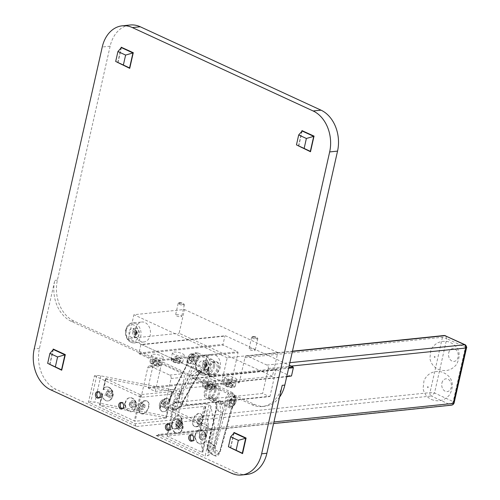 <?xml version="1.0" encoding="UTF-8"?>
<svg xmlns="http://www.w3.org/2000/svg" width="500" height="500" viewBox="0 0 500 500"><rect width="100%" height="100%" fill="white"/><g stroke="black" fill="none" stroke-linecap="round" stroke-linejoin="round"><path stroke-width="0.38" stroke-dasharray="2.5 1.88" d="M53.338 349.494L49.962 364.475M61.806 370.206L49.769 364.656L53.281 349.081M49.731 364.363L53 349.881M208.519 369.819A8.031 4.819 -65.2 0 1 217.131 361.987A8.031 4.819 -65.2 0 1 218.15 371.3A8.031 4.819 -65.2 0 1 210.406 376.569A8.031 4.819 -65.2 0 1 208.519 369.819M207.581 369.387A8.031 4.819 -65.2 0 1 216.2 361.556A8.031 4.819 -65.2 0 1 217.213 370.869A8.031 4.819 -65.2 0 1 209.475 376.138A8.031 4.819 -65.2 0 1 207.581 369.387M174.244 401.506L175.906 402.163L194.7 364.575L193.038 363.919L174.244 401.506C169.619 406.85 167.544 407.081 168.031 402.2L186.825 364.613L186.8 365.462L187.162 364.719C186.844 364.4 187.113 362.975 187.969 360.45C190.269 356.106 193.113 353.562 196.506 352.831L198.144 353.056L198.7 359.244L194.7 364.575L205.037 369.344L209.481 370.219L204.681 370.55L202.05 371.4L198.412 374.787L195.019 375.669L192.206 375.481L190.588 374.769L174.613 402.831A6.744 5.069 83.6 0 1 173.806 405.725L175.463 406.4A8.031 6.037 -96.4 0 0 176.419 402.956A0.481 0.362 83.6 0 1 176.488 402.731A1.288 0.594 -150 0 1 174.862 402.006M204.681 370.55L205.037 369.344C202.325 369.663 200.138 371.175 198.481 373.881L198.412 374.787L182.7 402.031L176.488 402.731L192.206 375.481L197.75 371.331L201.119 371.156L201.456 372.619L202.906 372.744L209.481 370.219L195.525 363.781L194.219 362.344L193.038 363.919M167.7 402.381C166.537 404.95 166.8 406.7 168.481 407.625L168.031 402.2L167.706 402.381L186.825 364.613L187.169 363.137L186.706 363.95L187.162 364.719L201.119 371.156L197.144 370.231C194.431 370.531 192.244 372.044 190.588 374.769M195.019 375.669L199.775 372.225L202.906 372.744M198.481 373.881L182.756 401.119A1.288 0.594 -150 0 1 183.025 401.856A1.288 0.594 -150 0 1 182.7 402.031A0.481 0.362 -96.4 0 0 182.631 402.256A8.031 6.037 83.6 0 1 181.675 405.7L175.938 409.044L171.831 408.781L172.875 409.387L175.463 406.4M171.962 409.244L168.487 407.638L175.906 402.163L181.706 404.837C179.525 408.175 176.231 409.487 171.831 408.781L171.962 409.244L172.875 409.387L175.912 409.044M171.831 408.781C171.812 409.981 172.469 408.963 173.806 405.725L168.012 403.05L186.8 365.462L197.144 370.231L197.75 371.331M187.169 363.137C187.738 358.4 190.487 355.119 195.419 353.288A1.288 0.969 83.6 0 1 196.094 352.762C194.131 352.681 191.706 354.387 188.812 357.894C187.188 360.156 186.488 362.212 186.713 364.062L186.494 364.794M195.419 353.288C199 354.162 198.6 357.181 194.219 362.344M214.475 366.525A8.194 4.919 -65.2 0 1 205.675 374.562A8.194 4.919 -65.2 0 1 204.638 365.062A8.194 4.919 -65.2 0 1 212.537 359.688A8.194 4.919 -65.2 0 1 214.475 366.525M213.212 366.662A6.262 3.762 114.8 0 0 211.731 361.438A6.262 3.762 114.8 0 0 205.688 365.55A6.262 3.762 114.8 0 0 206.481 372.812A6.262 3.762 114.8 0 0 213.212 366.662M208.738 369.269A6.262 3.762 114.8 0 0 210.212 374.538A6.262 3.762 114.8 0 0 216.944 368.387A6.262 3.762 114.8 0 0 215.463 363.162A6.262 3.762 114.8 0 0 208.738 369.269M190.238 363.656C191.681 363.719 193.5 362.181 195.681 359.031C196.537 356.863 196.475 355.613 195.494 355.275C194.719 352.444 185.606 361.869 189.231 363.525L190.238 363.656M191.506 354.056L191.431 354.062C187.531 354.231 185.394 363.556 189.387 362.975L189.462 362.969A4.737 2.844 114.8 0 0 193.55 358.169A4.737 2.844 114.8 0 0 191.506 354.056M188.95 359.7L189.981 360.606L191.475 359.419L191.938 357.331L190.906 356.425L189.412 357.612L188.95 359.7L191.281 360.781L191.744 358.688L189.412 357.612M191.475 359.419L193.812 360.494L192.312 361.681L189.981 360.606M192.312 361.681L191.281 360.781M191.744 358.688L193.238 357.5L194.269 358.406L191.938 357.331M194.269 358.406L193.812 360.494M193.238 357.5L190.906 356.425M182.756 401.119L182.506 401.944L182.95 402.144L198.412 374.787M215.812 390.988A8.031 4.819 114.8 0 0 213.919 384.237A8.031 4.819 114.8 0 0 206.181 389.513A8.031 4.819 114.8 0 0 207.194 398.819A8.031 4.819 114.8 0 0 215.812 390.988M214.656 391.106A6.262 3.762 114.8 0 0 213.181 385.844A6.262 3.762 114.8 0 0 207.463 389.312A6.262 3.762 114.8 0 0 207.931 397.219A6.262 3.762 114.8 0 0 214.656 391.106M185.381 405.312L269.431 396.625L262.619 393.481L178.575 402.169L185.381 405.312L185.987 404.925L191.875 378.781L192.481 378.394L206.85 385.025L207.45 384.631L209.3 376.425L208.969 375.606L141.425 344.438L140.819 344.825L224.869 336.138L225.469 335.75L289.3 365.2M221.844 381.544L272.425 376.312L277.781 352.544L227.2 357.775L221.844 381.544L141.425 344.438L225.469 335.75M208.969 375.606L259.55 370.375L179.125 333.269L184.481 309.5L133.906 314.725L128.55 338.494L179.125 333.269M272.425 376.312L259.55 370.375L288.812 367.35M140.819 344.825L138.969 353.038L139.3 353.856L153.669 360.487L154 361.306L148.106 387.444L148.438 388.269L155.25 391.406L239.3 382.719L232.488 379.575L232.156 378.756L238.05 352.612L237.719 351.794L223.35 345.169L223.019 344.35L224.869 336.138M148.438 388.269L232.488 379.575M207.45 384.631L286.769 376.431M209.3 376.425L288.619 368.225M138.969 353.038L223.019 344.35M139.3 353.856L223.35 345.169M153.4 356.65A6.025 1.619 -167.3 0 1 151.463 354.919A6.025 1.619 -167.3 0 1 155.812 354.331A6.025 1.619 -167.3 0 1 163.212 357.569A6.025 1.619 -167.3 0 1 159.569 358.237A6.025 1.619 -167.3 0 1 153.4 356.65M174.412 354.481A6.025 1.619 -167.3 0 1 172.475 352.75A6.025 1.619 -167.3 0 1 177.675 352.287A6.025 1.619 -167.3 0 1 183.988 354.775A6.025 1.619 -167.3 0 1 184.225 355.4A6.025 1.619 -167.3 0 1 180.581 356.069A6.025 1.619 -167.3 0 1 174.412 354.481M153.669 360.487L237.719 351.794M154 361.306L238.05 352.612M148.106 387.444L232.156 378.756M185.987 404.925L270.038 396.238L269.431 396.625M207.925 398.644A8.031 4.819 114.8 0 0 214.875 390.556A8.031 4.819 114.8 0 0 212.987 383.806A8.031 4.819 114.8 0 0 205.244 389.081A8.031 4.819 114.8 0 0 206.262 398.394A8.031 4.819 114.8 0 0 207.925 398.644M191.875 378.781L275.925 370.094L270.038 396.238M192.481 378.394L276.531 369.706L275.925 370.094M205.45 378.444A6.025 1.619 -167.3 0 1 211.112 379.113A6.025 1.619 -167.3 0 1 215.456 381.163A6.025 1.619 -167.3 0 1 215.694 381.781A6.025 1.619 -167.3 0 1 209.462 382.038A6.025 1.619 -167.3 0 1 203.944 379.137A6.025 1.619 -167.3 0 1 205.45 378.444M226.456 376.269A6.025 1.619 -167.3 0 1 232.125 376.944A6.025 1.619 -167.3 0 1 236.469 378.988A6.025 1.619 -167.3 0 1 236.706 379.613A6.025 1.619 -167.3 0 1 230.475 379.862A6.025 1.619 -167.3 0 1 224.956 376.962A6.025 1.619 -167.3 0 1 226.456 376.269M290.9 376.331L276.531 369.706M206.85 385.025L286.694 376.769M239.3 382.719L244.938 357.694A2.669 2.006 84.1 0 1 246.6 355.938A2.669 2.006 84.1 0 1 247.438 356.081L266.887 365.056A2.669 2.006 84.1 0 1 268.263 368.456L262.619 393.481M155.25 391.406L160.888 366.381A2.669 2.006 84.1 0 1 162.55 364.625A2.669 2.006 84.1 0 1 163.388 364.769L182.844 373.744A2.669 2.006 84.1 0 1 184.213 377.144L178.575 402.169M175.406 424.219L176.744 425.412L178.694 423.881L179.306 421.156L177.969 419.963L176.025 421.494L175.406 424.219L178.787 426.356L180.731 424.825L181.35 422.1L180.012 420.906L178.062 422.438L177.45 425.163M175.8 426.3L176.681 423.725L178.863 423.581L180.156 426.012L179.275 428.581L177.094 428.725L175.8 426.3L177.638 426.106L178.519 423.537L180.7 423.394L181.994 425.819L181.112 428.394L178.931 428.537L177.638 426.106M129.15 404.775L130.031 402.2L132.213 402.056L133.506 404.487L132.625 407.062L130.444 407.206L129.15 404.775L130.988 404.588L131.869 402.013L134.05 401.869L135.344 404.3L134.462 406.869L132.281 407.013L130.988 404.588M141.644 406.169L143.5 404.281L145.062 405.044L144.775 407.7L142.925 409.588L141.356 408.819L141.644 406.169L139.606 405.225L141.456 403.338L143.019 404.106L142.731 406.756L140.881 408.644L139.319 407.881L139.606 405.225M178.694 423.881L180.731 424.825M176.744 425.412L178.787 426.356M179.306 421.156L181.35 422.1M177.969 419.963L180.012 420.906M176.025 421.494L178.062 422.438M178.863 423.581L180.7 423.394M176.681 423.725L178.519 423.537M180.156 426.012L181.994 425.819M179.275 428.581L181.112 428.394M177.094 428.725L178.931 428.537M132.213 402.056L134.05 401.869M130.031 402.2L131.869 402.013M133.506 404.487L135.344 404.3M132.625 407.062L134.462 406.869M130.444 407.206L132.281 407.013M145.062 405.044L143.019 404.106M143.5 404.281L141.456 403.338M144.775 407.7L142.731 406.756M142.925 409.588L140.881 408.644M141.356 408.819L139.319 407.881M192.331 440.887A3.088 2.325 -95.9 0 0 193.869 440.419A3.088 2.325 -95.9 0 0 194.55 436.55A3.088 2.325 -95.9 0 0 191.706 434.869M169.006 430.125A3.088 2.325 -95.9 0 0 170.544 429.656A3.088 2.325 -95.9 0 0 171.225 425.788A3.088 2.325 -95.9 0 0 168.388 424.106M122.356 408.6A3.088 2.325 -95.9 0 0 123.894 408.131A3.088 2.325 -95.9 0 0 124.581 404.269A3.088 2.325 -95.9 0 0 121.737 402.581M99.031 397.837A3.088 2.325 -95.9 0 0 100.569 397.369A3.088 2.325 -95.9 0 0 101.256 393.506A3.088 2.325 -95.9 0 0 98.413 391.819M121.369 47.613L117.994 62.6M302.137 131.019L298.756 146M180.25 419.856A4.013 2.413 -65.2 0 1 181.25 425.281A4.013 2.413 -65.2 0 1 176.7 425.75A4.013 2.413 -65.2 0 1 180.25 419.856M181.612 429.331A4.013 3.025 -95.9 0 0 181.044 422.4A4.013 3.025 -95.9 0 0 176.794 426.163A4.013 3.025 -95.9 0 0 181.612 429.331M199.125 437.062L200.006 434.487L202.188 434.344L203.481 436.775L202.594 439.344L200.419 439.487L199.125 437.062L200.963 436.869L201.844 434.3L204.025 434.156L205.319 436.581L204.438 439.156L202.256 439.3L200.963 436.869M196.419 422.05L197.756 423.237L199.706 421.706L200.319 418.988L198.981 417.794L197.037 419.325L196.419 422.05L199.8 424.181L201.744 422.65L202.356 419.925L201.025 418.738L199.075 420.269L198.463 422.987M134.963 407.806A4.013 3.025 -95.9 0 0 134.394 400.875A4.013 3.025 -95.9 0 0 130.15 404.637A4.013 3.025 -95.9 0 0 134.963 407.806M140.769 409.669A4.013 2.413 114.8 0 0 143.737 403.375A4.013 2.413 114.8 0 0 139 404.931A4.013 2.413 114.8 0 0 140.769 409.669M105.825 394.012L106.706 391.444L108.888 391.3L110.181 393.725L109.3 396.3L107.119 396.444L105.825 394.012L107.662 393.825L108.55 391.25L110.725 391.106L112.019 393.537L111.137 396.106L108.956 396.25L107.662 393.825M162.706 403.9L164.581 402.088L166.1 402.944L165.738 405.619L163.863 407.438L162.344 406.575L162.706 403.9L160.662 402.962L162.544 401.144L164.056 402.006L163.7 404.681L161.819 406.494L160.306 405.631L160.662 402.962M190.756 435.625A3.231 2.431 -95.9 0 0 190.3 436.731A3.231 2.431 -95.9 0 0 191.244 440.337M192.225 440.944A3.231 2.431 -95.9 0 0 192.981 441.025A3.231 2.431 -95.9 0 0 195.062 437.562A3.231 2.431 -95.9 0 0 192.312 434.6A3.231 2.431 -95.9 0 0 191.594 434.831M167.431 424.862A3.231 2.431 -95.9 0 0 166.975 425.969A3.231 2.431 -95.9 0 0 167.919 429.575M168.9 430.188A3.231 2.431 -95.9 0 0 169.656 430.262A3.231 2.431 -95.9 0 0 171.744 426.8A3.231 2.431 -95.9 0 0 168.988 423.837A3.231 2.431 -95.9 0 0 168.269 424.069M120.781 403.344A3.231 2.431 -95.9 0 0 120.331 404.444A3.231 2.431 -95.9 0 0 121.269 408.05M122.25 408.663A3.231 2.431 -95.9 0 0 123.006 408.738A3.231 2.431 -95.9 0 0 125.094 405.275A3.231 2.431 -95.9 0 0 122.338 402.312A3.231 2.431 -95.9 0 0 121.619 402.544M97.463 392.581A3.231 2.431 -95.9 0 0 97.006 393.681A3.231 2.431 -95.9 0 0 97.944 397.287M98.925 397.9A3.231 2.431 -95.9 0 0 99.681 397.975A3.231 2.431 -95.9 0 0 101.769 394.513A3.231 2.431 -95.9 0 0 99.019 391.556A3.231 2.431 -95.9 0 0 98.294 391.781M117.762 62.488L121.031 48M298.531 145.894L301.794 131.406M253.463 336.544A2.544 0.681 -167.3 0 1 257.275 337.762A2.544 0.681 -167.3 0 1 254.7 338.075A2.544 0.681 -167.3 0 1 252.512 336.688A2.544 0.681 -167.3 0 1 253.463 336.544M179.537 302.663A2.544 0.681 -167.3 0 1 182.013 302.975A2.544 0.681 -167.3 0 1 183.806 303.869A2.544 0.681 -167.3 0 1 181.238 304.181A2.544 0.681 -167.3 0 1 179.044 302.794A2.544 0.681 -167.3 0 1 179.537 302.663M178.194 415.794A7.019 4.213 -65.2 0 1 179.644 416.012A7.019 4.213 -65.2 0 1 180.594 416.763A7.019 4.213 -65.2 0 1 180.531 424.15A7.019 4.213 -65.2 0 1 174.95 429A7.019 4.213 -65.2 0 1 173.762 428.762A7.019 4.213 -65.2 0 1 172.431 421.731A7.019 4.213 -65.2 0 1 178.194 415.794M180.525 432.1A7.019 5.288 -95.9 0 0 182.625 425.475A7.019 5.288 -95.9 0 0 178.975 419.669A7.019 5.288 -95.9 0 0 176.669 419.231A7.019 5.288 -95.9 0 0 172.131 426.763A7.019 5.288 -95.9 0 0 178.113 433.2A7.019 5.288 -95.9 0 0 180.287 432.3A7.019 5.288 -95.9 0 0 180.525 432.1M202.188 434.344L204.025 434.156M200.006 434.487L201.844 434.3M203.481 436.775L205.319 436.581M202.594 439.344L204.438 439.156M200.419 439.487L202.256 439.3M199.706 421.706L201.744 422.65M197.756 423.237L199.8 424.181M200.319 418.988L202.356 419.925M198.981 417.794L201.025 418.738M197.037 419.325L199.075 420.269M133.875 410.575A7.019 5.288 -95.9 0 0 135.975 403.956A7.019 5.288 -95.9 0 0 132.325 398.144A7.019 5.288 -95.9 0 0 130.019 397.713A7.019 5.288 -95.9 0 0 125.481 405.238A7.019 5.288 -95.9 0 0 131.463 411.675A7.019 5.288 -95.9 0 0 133.637 410.775A7.019 5.288 -95.9 0 0 133.875 410.575M143.169 413.656A7.019 4.213 114.8 0 0 148.306 407.337A7.019 4.213 114.8 0 0 146.806 400.863A7.019 4.213 114.8 0 0 145.619 400.625A7.019 4.213 114.8 0 0 140.037 405.469A7.019 4.213 114.8 0 0 139.969 412.863A7.019 4.213 114.8 0 0 140.925 413.606A7.019 4.213 114.8 0 0 143.169 413.656M108.888 391.3L110.725 391.106M106.706 391.444L108.55 391.25M110.181 393.725L112.019 393.537M109.3 396.3L111.137 396.106M107.119 396.444L108.956 396.25M166.1 402.944L164.056 402.006M164.581 402.088L162.544 401.144M165.738 405.619L163.7 404.681M163.863 407.438L161.819 406.494M162.344 406.575L160.306 405.631M117.694 62.787L121.312 47.2M129.838 68.331L117.8 62.781M298.463 146.194L302.075 130.606M310.6 151.738L298.569 146.181M252.994 336.912A3.162 0.85 -167.3 0 1 257.731 338.431A3.162 0.85 -167.3 0 1 257.8 338.688A3.162 0.85 -167.3 0 1 255.531 339A3.162 0.85 -167.3 0 1 252.156 337.944A3.162 0.85 -167.3 0 1 251.631 337.3A3.162 0.85 -167.3 0 1 251.806 337.094A3.162 0.85 -167.3 0 1 252.994 336.912M178.956 303.038A3.162 0.85 -167.3 0 1 182.037 303.425A3.162 0.85 -167.3 0 1 184.269 304.538A3.162 0.85 -167.3 0 1 184.338 304.794A3.162 0.85 -167.3 0 1 182.425 305.144A3.162 0.85 -167.3 0 1 179.188 304.312A3.162 0.85 -167.3 0 1 178.169 303.406A3.162 0.85 -167.3 0 1 178.344 303.2A3.162 0.85 -167.3 0 1 178.956 303.038M204.225 406.425L205.319 406.763L208.744 425.913L207.694 425.812L172.987 409.712L204.225 406.425L202.025 416.2L202.787 417.994A3.125 0.338 101 0 1 203.119 417.663A3.125 0.338 101 0 1 203.056 419.087L202.087 423.381A4.013 2.413 -65.2 0 1 198.031 424.462A4.013 2.413 -65.2 0 1 199.306 418.812A4.013 2.413 -65.2 0 1 203.056 419.087M202.025 416.2A7.019 4.213 114.8 0 0 200.275 413.663A7.019 4.213 114.8 0 0 193.506 418.275A7.019 4.213 114.8 0 0 194.394 426.413A7.019 4.213 114.8 0 0 200.475 423.069L198.275 432.837L199.369 433.175L202.787 452.325L201.744 452.225L167.037 436.125L198.275 432.837M202.087 423.381A3.125 0.338 101 0 1 201.962 423.625A3.125 0.338 101 0 1 201.9 421.944L200.475 423.069M201.562 421.944A7.019 4.213 -65.2 0 1 195.963 426.825A7.019 4.213 -65.2 0 1 194.775 426.587A7.019 4.213 -65.2 0 1 193.888 418.45A7.019 4.213 -65.2 0 1 200.656 413.844A7.019 4.213 -65.2 0 1 201.612 414.588A7.019 4.213 -65.2 0 1 202.544 417.587M177.806 415.613A7.019 4.213 114.8 0 0 172.05 421.556A7.019 4.213 114.8 0 0 173.381 428.581A7.019 4.213 114.8 0 0 174.831 428.806A7.019 4.213 114.8 0 0 180.594 422.863A7.019 4.213 114.8 0 0 179.262 415.838A7.019 4.213 114.8 0 0 177.806 415.613M180.181 432.137A7.019 5.288 -95.9 0 0 181.962 424.012A7.019 5.288 -95.9 0 0 176.319 419.269A7.019 5.288 -95.9 0 0 171.781 426.794A7.019 5.288 -95.9 0 0 177.763 433.231A7.019 5.288 -95.9 0 0 180.181 432.137M206.025 435.688A3.125 0.338 101 0 1 206.306 435.475A3.125 0.338 101 0 1 206.213 437.125L205.494 435.588A7.019 5.288 -95.9 0 0 199.644 430.031A7.019 5.288 -95.9 0 0 195.106 437.556A7.019 5.288 -95.9 0 0 201.088 443.994A7.019 5.288 -95.9 0 0 203.944 442.456L205.319 441.075A3.125 0.338 101 0 1 205.15 441.438A3.125 0.338 101 0 1 205.056 439.981L206.025 435.688A4.013 3.025 -95.9 0 0 201.844 433.013A4.013 3.025 -95.9 0 0 200.569 438.656A4.013 3.025 -95.9 0 0 205.056 439.981M206.194 437.206L208.744 425.913L206.012 437.019A7.019 5.288 -95.9 0 0 202.3 430.431A7.019 5.288 -95.9 0 0 199.994 429.994A7.019 5.288 -95.9 0 0 195.456 437.519A7.019 5.288 -95.9 0 0 201.438 443.956A7.019 5.288 -95.9 0 0 203.606 443.062A7.019 5.288 -95.9 0 0 205.031 441.375L202.787 452.306L205.331 441.031M106.962 394.719A3.125 2.994 -10.1 0 1 102.656 393.706L102.112 393.888L101.944 395.394A7.019 5.288 -95.9 0 0 107.788 400.95A7.019 5.288 -95.9 0 0 112.325 393.425A7.019 5.288 -95.9 0 0 106.344 386.987A7.019 5.288 -95.9 0 0 103.494 388.525L103.094 389.531L103.55 389.756A3.125 2.994 -10.1 0 1 107.925 390.425L106.962 394.719A4.013 3.025 -95.9 0 0 111.137 397.394A4.013 3.025 -95.9 0 0 112.413 391.75A4.013 3.025 -95.9 0 0 107.925 390.425M105.487 378.569L172.319 391.556L140.194 394.669L105.487 378.569L103.094 389.531A7.019 5.288 -95.9 0 1 106.694 386.95L106.344 386.987M110.306 400.012A7.488 7.488 0 0 0 109.006 387.381A7.019 5.288 -95.9 0 1 112.675 393.387A7.019 5.288 -95.9 0 1 110.306 400.012A7.019 5.288 -95.9 0 1 108.138 400.913A7.019 5.288 -95.9 0 1 102.112 393.888L99.531 404.981L166.363 417.969L135.125 421.256L99.531 404.981M109.006 387.381A7.019 5.288 -95.9 0 0 106.694 386.95M133.531 410.613A7.019 5.288 -95.9 0 0 135.312 402.488A7.019 5.288 -95.9 0 0 129.669 397.744A7.019 5.288 -95.9 0 0 125.131 405.269A7.019 5.288 -95.9 0 0 131.113 411.712A7.019 5.288 -95.9 0 0 133.531 410.613M143.55 413.837A7.019 4.213 -65.2 0 1 141.306 413.787A7.019 4.213 -65.2 0 1 139.656 407.887A7.019 4.213 -65.2 0 1 147.188 401.037A7.019 4.213 -65.2 0 1 148.694 407.512A7.019 4.213 -65.2 0 1 143.55 413.837M164.825 401.45A3.125 2.994 -10.1 0 1 169.125 402.463L169.7 402.438A7.019 4.213 114.8 0 0 167.819 398.688A7.019 4.213 114.8 0 0 166.631 398.45A7.019 4.213 114.8 0 0 161.05 403.3A7.019 4.213 114.8 0 0 160.981 410.688A7.019 4.213 114.8 0 0 161.938 411.438L162.319 411.613A7.019 4.213 -65.2 0 0 168.406 408.269L168.719 406.794L168.238 406.413A3.125 2.994 -10.1 0 1 163.856 405.744L164.825 401.45A4.013 2.413 114.8 0 0 161.075 401.175A4.013 2.413 114.8 0 0 159.8 406.825A4.013 2.413 114.8 0 0 163.856 405.744M162.319 411.613A7.019 4.213 -65.2 0 1 161.431 403.475A7.019 4.213 -65.2 0 1 168.2 398.869A7.019 4.213 -65.2 0 1 169.956 401.4L172.319 391.556M161.938 411.438A7.019 4.213 114.8 0 0 168.719 406.794M279.538 397.137A32.125 24.2 84.1 0 1 264.8 406.262A32.125 24.2 84.1 0 1 254.694 404.5L73.925 321.094A32.125 24.2 84.1 0 1 57.406 280.144L110.131 46.188A32.125 24.2 84.1 0 1 130.15 25M242.569 453.612L230.538 448.062L234.044 432.481M126.263 330.256A8.431 6.35 84.1 0 1 134.169 325.156A8.431 6.35 84.1 0 1 138.506 335.906A8.431 6.35 84.1 0 1 130.594 341A8.431 6.35 84.1 0 1 126.263 330.256M196.231 362.537A8.431 6.35 84.1 0 1 204.144 357.438A8.431 6.35 84.1 0 1 208.481 368.188A8.431 6.35 84.1 0 1 200.569 373.288A8.431 6.35 84.1 0 1 196.231 362.537M249.806 348.537A3.162 0.85 -167.3 0 1 253.3 349.05A3.162 0.85 -167.3 0 1 255.188 350.294A3.162 0.85 -167.3 0 1 252.913 350.606A3.162 0.85 -167.3 0 1 249.537 349.55A3.162 0.85 -167.3 0 1 249.019 348.906A3.162 0.85 -167.3 0 1 249.806 348.537M176.344 314.644A3.162 0.85 -167.3 0 1 179.831 315.15A3.162 0.85 -167.3 0 1 181.725 316.4A3.162 0.85 -167.3 0 1 178.45 316.531A3.162 0.85 -167.3 0 1 175.556 315.006A3.162 0.85 -167.3 0 1 176.344 314.644M135.6 328.631A10.037 7.562 -95.9 0 0 143.919 341.975A10.037 7.562 -95.9 0 0 150.412 331.213A10.037 7.562 -95.9 0 0 141.856 322.006A10.037 7.562 -95.9 0 0 135.6 328.631M205.575 360.913A10.037 7.562 -95.9 0 0 213.894 374.263A10.037 7.562 -95.9 0 0 220.387 363.5A10.037 7.562 -95.9 0 0 211.831 354.294A10.037 7.562 -95.9 0 0 205.575 360.913M227.2 357.775L133.906 314.725M277.781 352.544L184.481 309.5M141.425 344.438L128.55 338.494M200.431 430.112A2.669 2.006 84.1 0 0 200.625 429.519L206.444 403.725L209 404.906A6.025 1.619 -167.3 0 1 210.944 406.456L214.881 428.475A6.025 1.619 -167.3 0 1 214.875 428.663A6.025 1.619 -167.3 0 1 213.375 429.356L211.069 429.594L205.113 456.006L158.406 434.456L200.431 430.112L203.05 431.325A6.025 1.619 -167.3 0 1 204.988 432.869L207.644 447.719L208.863 442.075L207.775 448.45L208.925 454.894A6.025 1.619 -167.3 0 1 208.925 455.075A6.025 1.619 -167.3 0 1 207.419 455.769L205.113 456.006M208.6 442.663A8.031 6.381 -54.4 0 1 208.969 442.125L213.644 445.481A0.481 0.381 -54.4 0 0 213.75 445.256L209.069 441.906A0.481 0.381 125.6 0 1 208.969 442.125L209.15 442.287A6.744 5.356 -54.4 0 0 208.756 442.863M88.488 402.2L90.8 401.962A6.025 1.619 -167.3 0 1 94.862 402.262L170.356 416.887A6.025 1.619 -167.3 0 1 174.6 418.194L177.225 419.406L135.2 423.75L88.488 402.2L94.444 375.788L96.75 375.55A6.025 1.619 -167.3 0 1 100.819 375.85L176.306 390.475A6.025 1.619 -167.3 0 1 180.556 391.781L183.119 392.962L177.3 418.762L429.975 392.638L434.525 392.987L431.344 396.037L450.8 405.012A2.669 2.006 -95.9 0 0 451.637 405.156M448.713 352.875A6.425 4.838 84.1 0 1 454.738 348.988A6.425 4.838 84.1 0 1 458.044 357.181A6.425 4.838 84.1 0 1 452.019 361.062A6.425 4.838 84.1 0 1 448.713 352.875M441.912 383.062A6.425 4.838 84.1 0 1 447.938 379.175A6.425 4.838 84.1 0 1 451.244 387.369A6.425 4.838 84.1 0 1 445.213 391.25A6.425 4.838 84.1 0 1 441.912 383.062M135.2 423.75A2.669 2.006 -95.9 0 0 136.65 426.506L55.994 389.288A32.125 24.2 84.1 0 1 39.469 348.338L54.781 280.419A32.125 24.2 -95.9 0 0 71.3 321.369L252.069 404.769A32.125 24.2 -95.9 0 0 262.175 406.538A32.125 24.2 -95.9 0 0 282.194 385.344M207.775 448.45L207.256 447.856L207.644 447.719M211.294 453.869C208.419 451.225 207.037 449.269 207.15 448L211.294 453.869L212.556 454.663L211.306 453.875M246.863 474.456A32.125 24.2 84.1 0 1 236.756 472.694L156.1 435.481A2.669 2.006 -95.9 0 0 156.944 435.625A2.669 2.006 -95.9 0 0 158.406 434.456M211.069 429.594L164.419 408.069L206.444 403.725M94.444 375.788L141.094 397.306L183.119 392.962M177.225 419.406A2.669 2.006 84.1 0 1 177.3 418.762M164.419 408.069L171.081 378.5A2.669 2.006 -95.9 0 0 169.706 375.1L150.256 366.125A2.669 2.006 -95.9 0 0 149.419 365.981A2.669 2.006 -95.9 0 0 147.756 367.738L141.094 397.306M229.169 382.975L232.419 383.381L233.206 382.619L230.375 380.325L227.35 381.037L226.694 381.806L229.169 382.975L228.35 386.6L231.606 387.006L232.419 383.381M231.606 387.006L232.387 386.238L233.206 382.619L230.731 381.444L227.475 381.044L226.656 384.663L225.875 385.431L228.35 386.6M225.875 385.431L226.694 381.806M230.731 381.444L229.913 385.069L226.656 384.663M232.387 386.238L229.913 385.069M234.019 386.444A5.219 1.4 12.7 0 0 227.838 384.181A5.219 1.4 12.7 0 0 224.156 385.112A5.219 1.4 12.7 0 0 228.825 387.2A5.219 1.4 12.7 0 0 233.938 387.319A5.219 1.4 12.7 0 0 234.019 386.444M234.938 385.781A6.025 1.619 -167.3 0 1 235.175 386.406A6.025 1.619 -167.3 0 1 234.844 386.788A6.025 1.619 -167.3 0 1 229.15 386.7A6.025 1.619 -167.3 0 1 223.663 384.381A6.025 1.619 -167.3 0 1 223.562 384.25A6.025 1.619 -167.3 0 1 223.425 383.756A6.025 1.619 -167.3 0 1 228.625 383.294A6.025 1.619 -167.3 0 1 234.938 385.781M208.156 385.15L211.412 385.556L212.194 384.787L209.363 382.5L206.337 383.212L205.681 383.981L208.156 385.15L207.338 388.775L210.594 389.175L211.412 385.556M210.594 389.175L211.375 388.413L212.194 384.787L209.719 383.619L206.462 383.212L205.644 386.838L204.862 387.6L207.338 388.775M204.862 387.6L205.681 383.981M209.719 383.619L208.9 387.244L205.644 386.838M211.375 388.413L208.9 387.244M213.006 388.612A5.219 1.4 12.7 0 0 206.825 386.35A5.219 1.4 12.7 0 0 203.144 387.287A5.219 1.4 12.7 0 0 207.812 389.375A5.219 1.4 12.7 0 0 212.925 389.487A5.219 1.4 12.7 0 0 213.006 388.612M213.925 387.95A6.025 1.619 -167.3 0 1 214.163 388.575A6.025 1.619 -167.3 0 1 213.831 388.963A6.025 1.619 -167.3 0 1 208.137 388.875A6.025 1.619 -167.3 0 1 202.65 386.55A6.025 1.619 -167.3 0 1 202.55 386.419A6.025 1.619 -167.3 0 1 202.413 385.925A6.025 1.619 -167.3 0 1 207.613 385.469A6.025 1.619 -167.3 0 1 213.925 387.95M176.688 358.762L179.944 359.169L180.725 358.4L177.894 356.112L174.875 356.825L174.213 357.594L176.688 358.762L175.869 362.388L179.125 362.788L179.944 359.169M179.125 362.788L179.906 362.025L180.725 358.4L178.25 357.231L174.994 356.825L174.181 360.45L173.394 361.219L175.869 362.388M173.394 361.219L174.213 357.594M178.25 357.231L177.431 360.856L174.181 360.45M179.906 362.025L177.431 360.856M181.537 362.225A5.219 1.4 12.7 0 0 175.356 359.963A5.219 1.4 12.7 0 0 171.675 360.9A5.219 1.4 12.7 0 0 176.344 362.987A5.219 1.4 12.7 0 0 181.456 363.1A5.219 1.4 12.7 0 0 181.537 362.225M182.463 361.562A6.025 1.619 -167.3 0 1 182.7 362.188A6.025 1.619 -167.3 0 1 182.369 362.575A6.025 1.619 -167.3 0 1 176.669 362.488A6.025 1.619 -167.3 0 1 171.181 360.169A6.025 1.619 -167.3 0 1 171.081 360.031A6.025 1.619 -167.3 0 1 170.944 359.544A6.025 1.619 -167.3 0 1 176.144 359.081A6.025 1.619 -167.3 0 1 182.463 361.562M159.738 361.1L158.856 359.994L155.575 359.062L153.175 359.237L154.056 360.344L157.338 361.275L159.738 361.1L158.925 364.725L158.044 363.619L158.856 359.994L159.213 360.15L156.881 358.281L153.956 358.975M153.175 359.237L152.356 362.863L153.238 363.969L156.519 364.9L158.925 364.725M156.519 364.9L157.338 361.275M153.238 363.969L154.056 360.344M158.044 363.619L154.756 362.688L152.356 362.863M154.756 362.688L155.575 359.062M154.319 362.131A5.219 1.4 12.7 0 0 150.662 363.069A5.219 1.4 12.7 0 0 155.331 365.156A5.219 1.4 12.7 0 0 160.444 365.275A5.219 1.4 12.7 0 0 159.388 363.6A5.219 1.4 12.7 0 0 154.319 362.131M154.281 361.125A6.025 1.619 -167.3 0 1 161.688 364.363A6.025 1.619 -167.3 0 1 161.356 364.75A6.025 1.619 -167.3 0 1 157.338 364.95A6.025 1.619 -167.3 0 1 150.069 362.206A6.025 1.619 -167.3 0 1 149.931 361.712A6.025 1.619 -167.3 0 1 154.281 361.125M215.287 448.338L213.588 447.788L225.45 404.369L227.156 404.919L215.287 448.338C215.231 455.363 216.794 456.481 219.969 451.688L231.675 407.694C232.175 407.537 232.987 406.119 234.1 403.425C235.344 398.419 234.812 394.844 232.506 392.694C229.944 391.362 227.781 393.013 226.019 397.631C225.35 400.619 225.138 402.475 225.375 403.188L225.45 404.369L215.113 399.6L211.419 396.75L215.487 402.2L216.219 408.738L218.406 411.05L222.606 412.562L215.094 446.55A6.744 5.356 -54.4 0 0 213.738 449.369L212.031 448.837A8.031 6.381 125.6 0 1 213.644 445.481L215.094 446.55M215.469 445.731A1.288 0.375 -167.9 0 1 213.75 445.256L220.9 412.088L219.85 404.356L217.719 401.256C217.156 402.906 216.2 403.312 214.869 402.481L211.419 396.75L225.375 403.188L227.319 402.931L227.156 404.919M231.838 408.275L232.631 406.737L232.494 407.525L231.675 407.694L217.719 401.256L221.062 403.856C222.75 406.275 223.263 409.175 222.606 412.562M218.406 411.05L215.888 403.075L214.869 402.481L215.844 403.044M207.681 448.413C208.394 451.125 210.019 453.212 212.556 454.663C211.306 454.444 211.131 452.5 212.031 448.837M208.369 445.381L213.588 447.788L215.044 455.838L219.537 452.044L213.738 449.369C212.463 453.038 212.069 454.8 212.556 454.663L212.144 454.475M232.631 406.737C235.631 402.05 235.738 397.775 232.963 393.913A1.288 1.019 -54.4 0 0 232.644 392.775C234.519 395 235.362 396.844 235.162 398.3C235.606 399.319 234.625 406.031 232.488 407.531L220.138 451.931C218.531 455.613 216.838 456.912 215.056 455.844M232.644 392.775A1.288 1.019 -54.4 0 0 232.506 392.694L217.719 385.812A8.194 4.919 114.8 0 0 210.244 390.356A8.194 4.919 114.8 0 0 210.856 400.688A8.194 4.919 114.8 0 0 218.756 395.312A8.194 4.919 114.8 0 0 217.719 385.812M232.963 393.913C229.331 393.181 227.45 396.188 227.319 402.931M211.194 391.037A6.262 3.762 -65.2 0 1 216.912 387.562A6.262 3.762 -65.2 0 1 217.706 394.825A6.262 3.762 -65.2 0 1 211.663 398.938A6.262 3.762 -65.2 0 1 211.194 391.037M229.688 405.894C228.431 405.325 228.044 403.088 228.531 399.188C229.769 396.231 230.956 395.131 232.081 395.887C235.269 394.963 233.263 408.913 229.981 406.062L229.688 405.894M235.156 397.681L235.219 397.725C238.337 399.6 233.65 408.306 230.738 406.037L230.681 406A4.737 2.844 -65.2 0 1 230.613 400.188A4.737 2.844 -65.2 0 1 235.156 397.681M233.369 403.512L231.881 403.806L231.462 402.15L232.531 400.206L234.013 399.919L234.431 401.569L233.369 403.512L231.038 402.438L232.1 400.494L234.431 401.569M231.462 402.15L229.131 401.075L229.55 402.731L231.881 403.806M229.55 402.731L231.038 402.438M232.1 400.494L231.681 398.844L230.2 399.131L232.531 400.206M230.2 399.131L229.131 401.075M231.681 398.844L234.013 399.919M214.625 400.619L215.113 399.6C216.788 402.031 217.3 404.931 216.656 408.306L216.219 408.738L209.069 441.906A1.288 0.375 -167.9 0 1 208.9 441.656L216.038 408.488L215.469 402.163M209.15 442.287L216.656 408.306L216.219 408.738M234.106 432.894L230.725 447.881M230.5 447.769L233.762 433.281M465.05 344.731L465.431 347.256L466.55 347.775M445.644 335.775L446.769 338.644L465.431 347.256L453.188 401.594L454.125 402.919M244.938 357.694L442.45 337.275L446.769 338.644L434.525 392.987L453.188 401.594L450.8 405.012L156.1 435.481M135.662 334.594A4.519 3.4 -95.9 0 0 131.919 328.587A4.519 3.4 -95.9 0 0 129 333.431A4.519 3.4 -95.9 0 0 132.844 337.575A4.519 3.4 -95.9 0 0 135.662 334.594M132.675 331.194A4.519 3.4 84.1 0 1 135.494 328.219A4.519 3.4 84.1 0 1 139.238 334.225A4.519 3.4 84.1 0 1 136.419 337.2A4.519 3.4 84.1 0 1 132.675 331.194M137.175 333L136.794 332.675L137.019 332.188L137.4 332.512L137.175 333L135.256 333.606A8.219 3.906 21.2 0 0 136.731 334.594L137.175 333L134.75 335.125A7.662 6.037 169.5 0 1 134.031 334.513L136.794 332.675L133.512 331.869A7.662 6.706 -11.9 0 1 133.931 330.956L137.019 332.188L134.938 331.987A8.219 2.737 -152.1 0 1 133.931 330.956M133.512 331.869A8.219 3.906 21.2 0 0 134.494 332.962L136.794 332.675M134.494 332.962A8.219 4.819 133.4 0 0 134.031 334.513M134.75 335.125A8.219 3.65 -52.6 0 1 135.256 333.606M136.731 334.594A7.662 0.525 112.9 0 0 137.15 333.681L137.4 332.512L135.7 332.638A8.219 3.65 -52.6 0 1 136.631 331.031L137.4 332.512M137.15 333.681A8.219 2.737 -152.1 0 1 135.7 332.638M136.631 331.031A7.662 1.188 45.7 0 0 135.912 330.425L137.019 332.188M135.912 330.425A8.219 4.819 133.4 0 0 134.938 331.987M205.637 366.875A4.519 3.4 -95.9 0 0 201.894 360.869A4.519 3.4 -95.9 0 0 198.969 365.712A4.519 3.4 -95.9 0 0 202.819 369.856A4.519 3.4 -95.9 0 0 205.637 366.875M202.65 363.481A4.519 3.4 84.1 0 1 205.463 360.5A4.519 3.4 84.1 0 1 209.206 366.506A4.519 3.4 84.1 0 1 206.394 369.487A4.519 3.4 84.1 0 1 202.65 363.481M207.15 365.281L206.769 364.956L206.994 364.469L207.375 364.794L207.15 365.281L205.231 365.894A8.219 3.906 21.2 0 0 206.706 366.881L207.15 365.281L204.725 367.413A7.662 6.037 169.5 0 1 204.006 366.8L206.769 364.956L203.487 364.156A7.662 6.706 -11.9 0 1 203.906 363.237L206.994 364.469L204.913 364.275A8.219 2.737 -152.1 0 1 203.906 363.237M203.487 364.156A8.219 3.906 21.2 0 0 204.469 365.244L206.769 364.956M204.469 365.244A8.219 4.819 133.4 0 0 204.006 366.8M204.725 367.413A8.219 3.65 -52.6 0 1 205.231 365.894M206.706 366.881A7.662 0.525 112.9 0 0 207.125 365.962L207.375 364.794L205.675 364.919A8.219 3.65 -52.6 0 1 206.606 363.319L207.375 364.794M207.125 365.962A8.219 2.737 -152.1 0 1 205.675 364.919M206.606 363.319A7.662 1.188 45.7 0 0 205.888 362.706L206.994 364.469M205.888 362.706A8.219 4.819 133.4 0 0 204.913 364.275M434.781 356.488A0.506 0.381 -95.9 0 0 434.3 357.05A0.506 0.381 -95.9 0 0 434.938 357.344A0.506 0.381 -95.9 0 0 434.781 356.488M427.975 386.675A0.506 0.381 -95.9 0 0 427.5 387.238A0.506 0.381 -95.9 0 0 428.131 387.531A0.506 0.381 -95.9 0 0 427.975 386.675M175.938 409.044C179.225 408.431 181.244 407.256 182 405.525L182.95 402.144L174.613 402.831M212.537 359.688L198.15 353.05L196.1 352.762A1.288 0.969 83.6 0 1 196.1 352.762A1.288 0.969 83.6 0 1 196.506 352.831M193.994 358.25A5.056 3.038 114.8 0 0 192.8 354.031A5.056 3.038 114.8 0 0 187.919 357.35A5.056 3.038 114.8 0 0 188.556 363.219A5.056 3.038 114.8 0 0 193.994 358.25M182.506 401.944A6.744 5.069 83.6 0 1 181.706 404.837L181.675 405.7L182 405.525M110.131 46.188L102.25 47.006M102.656 393.706L100.131 404.938M101.944 395.394L99.744 405.169M168.406 408.269L166.206 418.044M168.238 406.413L165.706 417.644M201.9 421.944L199.369 433.175M203.944 442.456L201.744 452.225M135.556 323.537A10.037 7.562 84.1 0 1 141.006 334.294A10.037 7.562 84.1 0 1 134.462 342.956A10.037 7.562 84.1 0 1 126.144 329.606A10.037 7.562 84.1 0 1 132.4 322.987A10.037 7.562 84.1 0 1 135.556 323.537M205.531 355.819A10.037 7.562 84.1 0 1 210.981 366.575A10.037 7.562 84.1 0 1 204.438 375.238A10.037 7.562 84.1 0 1 196.119 361.894A10.037 7.562 84.1 0 1 202.375 355.269A10.037 7.562 84.1 0 1 205.531 355.819M205.319 406.763L202.787 417.994M173.15 409.637L167.2 436.05M173.194 409.894L167.244 436.312M207.694 425.812L205.494 435.588M209 404.906L203.05 431.325M210.944 406.456L204.988 432.869M214.881 428.475L208.925 454.894M213.375 429.356L207.419 455.769M105.694 378.75L103.494 388.525M106.081 378.525L103.55 389.756M140.194 394.669L134.238 421.081M141.081 394.837L135.125 421.256M172.156 391.625L169.956 401.4M171.656 391.231L169.125 402.463M96.75 375.55L90.8 401.962M100.819 375.85L94.862 402.262M176.306 390.475L170.356 416.887M180.556 391.781L174.6 418.194M57.406 280.144L54.781 280.419M73.925 321.094L71.3 321.369M39.469 348.338L34.219 348.881M50.738 389.831L55.994 389.288M136.65 426.506L431.344 396.037A2.669 2.006 -95.9 0 1 429.975 392.638L442.45 337.275A2.669 2.006 -95.9 0 1 444.113 335.519M236.756 472.694L231.506 473.237M254.694 404.5L252.069 404.769M200.625 429.519L273.944 421.944M169.706 375.1L182.844 373.744M171.081 378.5L184.213 377.144M268.263 368.456L291.219 366.081M147.756 367.738L160.888 366.381M150.256 366.125L163.388 364.769M266.887 365.056L289.869 362.681M247.438 356.081L292.4 351.431M219.85 404.356L221.062 403.856L231.4 408.631L219.537 452.044L219.969 451.688L219.537 452.044M230.219 399.963A5.056 3.038 -65.2 0 1 234.838 397.163A5.056 3.038 -65.2 0 1 235.475 403.025A5.056 3.038 -65.2 0 1 230.594 406.35A5.056 3.038 -65.2 0 1 230.219 399.963M209.519 441.469A1.288 0.375 -167.9 0 0 208.9 441.656L208.844 441.819M209.475 376.138L210.406 376.569M216.2 361.556L217.131 361.987M199.894 372.212L205.675 374.562M199.775 372.225L202.006 371.394M215.463 363.162L211.731 361.438M210.212 374.538L206.481 372.812M195.494 355.275L192.8 354.031C189.213 352.031 184.713 361.781 188.556 363.219L189.231 363.525M198.75 374.619L202.05 371.4M174.95 429A7.488 7.488 0 0 0 180.6 416.763M180.287 432.294A7.488 7.488 0 0 0 178.969 419.663M133.637 410.769A7.488 7.488 0 0 0 132.325 398.144M145.619 400.625A7.488 7.488 0 0 0 139.969 412.863M191.506 441.175L192.981 441.025M190.844 434.75L192.312 434.6M168.181 430.412L169.656 430.262M167.519 423.994L168.988 423.837M121.531 408.888L123.006 408.738M120.869 402.469L122.338 402.312M98.206 398.125L99.681 397.975M97.544 391.706L99.019 391.556M252.512 336.688L251.806 337.094M257.275 337.762L257.731 338.431M179.044 302.794L178.344 303.2M183.806 303.869L184.269 304.538M200.656 413.844L200.275 413.663M194.775 426.587L194.394 426.413M179.644 416.012L179.262 415.838M173.762 428.762L173.381 428.581M176.669 419.231L176.319 419.269M178.113 433.2L177.763 433.231M199.994 429.994L199.644 430.031M201.438 443.956L201.088 443.994M195.963 426.825A7.488 7.488 0 0 0 201.962 423.625M203.119 417.663A7.488 7.488 0 0 0 201.612 414.588M203.606 443.062A7.488 7.488 0 0 0 205.15 441.438M206.306 435.475A7.488 7.488 0 0 0 202.3 430.431M108.138 400.913L107.788 400.95M130.019 397.713L129.669 397.744M131.463 411.675L131.113 411.712M140.925 413.606L141.306 413.787M146.806 400.863L147.188 401.037M167.819 398.688L168.2 398.869M166.631 398.45A7.488 7.488 0 0 0 160.981 410.688M168.725 407.481L166.363 417.969M143.919 341.975L134.462 342.956C129.319 342.587 126.344 339.6 125.538 333.988C124.588 327.113 130.1 322.431 132.4 322.987L141.856 322.006M213.894 374.263L204.438 375.238C199.288 374.875 196.312 371.887 195.512 366.269C194.562 359.4 200.075 354.712 202.375 355.269L211.831 354.294M251.631 337.3L249.019 348.906M257.8 338.688L255.188 350.294M178.169 303.406L175.556 315.006M184.338 304.794L181.725 316.4M172.987 409.712L167.037 436.125M214.875 428.663L208.925 455.075M438.244 369.3C445.462 372.038 451.538 370.444 456.469 364.506C463.481 351.244 455.356 343.638 447.556 341.556C439.881 340.481 434.3 343.394 430.819 350.312L429.9 358.462C430.9 363.438 433.681 367.05 438.244 369.3M431.438 399.487C438.656 402.225 444.731 400.631 449.663 394.694C456.675 381.431 448.556 373.825 440.756 371.744C433.075 370.669 427.5 373.581 424.012 380.5L423.094 388.65C424.094 393.625 426.881 397.238 431.438 399.487M264.8 406.262L262.175 406.538M156.944 435.625L273.581 423.569M149.419 365.981L162.55 364.625M246.6 355.938L292.456 351.194M233.938 387.319L234.844 386.788M224.156 385.112L223.562 384.25M235.175 386.406L236.706 379.613M223.425 383.756L224.956 376.962M212.925 389.487L213.831 388.963M203.144 387.287L202.55 386.419M214.163 388.575L215.694 381.781M202.413 385.925L203.944 379.137M181.456 363.1L182.369 362.575M171.675 360.9L171.081 360.031M182.7 362.188L184.225 355.4M170.944 359.544L172.475 352.75M160.444 365.275L161.356 364.75M150.662 363.069L150.069 362.206M161.688 364.363L163.212 357.569M149.931 361.712L151.463 354.919M206.262 398.394L207.194 398.819M212.987 383.806L213.919 384.237M215.888 403.075L215.5 402.194M215.037 455.85L212.45 454.65M232.037 392.425L232.638 392.769M210.856 400.688L215.325 402.75M207.931 397.219L211.663 398.938M213.181 385.844L216.912 387.562M229.981 406.062L230.594 406.35C234.188 408.344 238.681 398.594 234.838 397.163L232.081 395.887M135.494 328.219L131.919 328.587M136.419 337.2L132.844 337.575M205.463 360.5L201.894 360.869M206.394 369.487L202.819 369.856"/><path stroke-width="0.75" d="M49.9 353.406L53.338 349.494L64.912 354.831L61.537 369.819L47.656 363.35L49.9 353.406L57.581 356.956L64.912 354.831M57.581 356.956L55.338 366.9L61.537 369.819M55.338 366.9L47.656 363.35M61.7 370.219L65.319 354.631L61.7 370.219L49.731 364.363M53 349.881L53.281 349.081L65.319 354.631M53.175 349.087L65.213 354.644M288.812 367.35L293.019 366.912L293.35 367.731L291.5 375.944L286.694 376.769M289.3 365.2L293.019 366.912M286.769 376.431L291.5 375.944M288.619 368.225L293.35 367.731M115.688 61.475L117.931 51.531L125.612 55.075L123.369 65.019L115.688 61.475L129.569 67.938L132.944 52.956L121.369 47.613L117.931 51.531M296.456 144.881L298.694 134.938L306.375 138.481L304.137 148.425L296.456 144.881L310.338 151.344L313.712 136.363L302.137 131.019L298.694 134.938M191.706 434.869A3.088 2.325 -95.9 0 0 190.719 435.681A3.088 2.325 -95.9 0 0 190.244 436.794A3.088 2.325 -95.9 0 0 191.194 440.288A3.088 2.325 -95.9 0 0 192.331 440.887M168.388 424.106A3.088 2.325 -95.9 0 0 167.394 424.919A3.088 2.325 -95.9 0 0 166.919 426.031A3.088 2.325 -95.9 0 0 167.869 429.531A3.088 2.325 -95.9 0 0 169.006 430.125M121.737 402.581A3.088 2.325 -95.9 0 0 120.744 403.4A3.088 2.325 -95.9 0 0 120.269 404.506A3.088 2.325 -95.9 0 0 121.219 408.006A3.088 2.325 -95.9 0 0 122.356 408.6M98.413 391.819A3.088 2.325 -95.9 0 0 97.419 392.638A3.088 2.325 -95.9 0 0 96.944 393.744A3.088 2.325 -95.9 0 0 97.894 397.244A3.088 2.325 -95.9 0 0 99.031 397.837M123.369 65.019L129.569 67.938M125.612 55.075L132.944 52.956M304.137 148.425L310.338 151.344M306.375 138.481L313.712 136.363M191.244 440.337A3.231 2.431 -95.9 0 0 191.294 440.387A3.231 2.431 -95.9 0 0 192.225 440.944M191.594 434.831A3.231 2.431 -95.9 0 0 190.8 435.569A3.231 2.431 -95.9 0 0 190.756 435.625M167.919 429.575A3.231 2.431 -95.9 0 0 167.969 429.625A3.231 2.431 -95.9 0 0 168.9 430.188M168.269 424.069A3.231 2.431 -95.9 0 0 167.475 424.806A3.231 2.431 -95.9 0 0 167.431 424.862M121.269 408.05A3.231 2.431 -95.9 0 0 121.319 408.1A3.231 2.431 -95.9 0 0 122.25 408.663M121.619 402.544A3.231 2.431 -95.9 0 0 120.825 403.281A3.231 2.431 -95.9 0 0 120.781 403.344M97.944 397.287A3.231 2.431 -95.9 0 0 97.994 397.337A3.231 2.431 -95.9 0 0 98.925 397.9M98.294 391.781A3.231 2.431 -95.9 0 0 97.5 392.519A3.231 2.431 -95.9 0 0 97.463 392.581M121.031 48L121.206 47.213L133.244 52.763L129.731 68.344L117.762 62.488M301.794 131.406L301.975 130.619L314.006 136.169L310.5 151.744L298.531 145.894M188.831 436.881A3.231 2.431 84.1 0 1 190.844 434.75A3.231 2.431 84.1 0 1 193.594 437.713A3.231 2.431 84.1 0 1 191.506 441.175A3.231 2.431 84.1 0 1 188.831 436.881M165.506 426.119A3.231 2.431 84.1 0 1 167.519 423.994A3.231 2.431 84.1 0 1 170.269 426.95A3.231 2.431 84.1 0 1 168.181 430.412A3.231 2.431 84.1 0 1 165.506 426.119M118.856 404.594A3.231 2.431 84.1 0 1 120.869 402.469A3.231 2.431 84.1 0 1 123.619 405.431A3.231 2.431 84.1 0 1 121.531 408.888A3.231 2.431 84.1 0 1 118.856 404.594M95.531 393.837A3.231 2.431 84.1 0 1 97.544 391.706A3.231 2.431 84.1 0 1 100.294 394.669A3.231 2.431 84.1 0 1 98.206 398.125A3.231 2.431 84.1 0 1 95.531 393.837M133.244 52.763L129.731 68.344M121.206 47.213L133.35 52.756M314.006 136.169L310.5 151.744M301.975 130.619L314.113 136.156M241.612 475A32.125 24.2 -95.9 0 1 231.506 473.237L50.738 389.831A32.125 24.2 -95.9 0 1 34.219 348.881L102.25 47.006A32.125 24.2 84.1 0 1 122.269 25.812A32.125 24.2 84.1 0 1 132.375 27.581L313.144 110.981A32.125 24.2 84.1 0 1 329.663 151.931L261.631 453.812L266.887 453.269A32.125 24.2 84.1 0 1 246.863 474.456L241.612 475A32.125 24.2 -95.9 0 0 261.631 453.812M122.269 25.812L130.15 25A32.125 24.2 84.1 0 1 140.256 26.762L321.025 110.169A32.125 24.2 84.1 0 1 337.544 151.119L284.819 385.075A32.125 24.2 84.1 0 1 279.538 397.137M233.762 433.281L234.044 432.481L246.081 438.038L242.569 453.612L230.5 447.769M284.819 385.075L282.194 385.344L266.887 453.269M238.344 440.356L236.106 450.3L228.425 446.756L242.306 453.219L245.681 438.237L234.106 432.894L230.662 436.812L238.344 440.356L245.681 438.237M236.106 450.3L242.306 453.219M228.425 446.756L230.662 436.812M233.944 432.494L246.081 438.038M245.975 438.05L242.469 453.625M289.869 362.681L465.05 344.731C465.988 344.694 467.181 348.206 466.55 347.775L465.775 348.038A2.669 2.006 -95.9 0 0 464.406 344.637L444.95 335.662L465.05 344.731M466.55 347.775L454.125 402.919L453.3 403.4L465.775 348.038L291.219 366.081M321.025 110.169L313.144 110.981M140.256 26.762L132.375 27.581M337.544 151.119L329.663 151.931M273.581 423.569L451.637 405.156A2.669 2.006 -95.9 0 0 453.3 403.4L273.944 421.944M292.4 351.431L444.95 335.662A2.669 2.006 -95.9 0 0 444.113 335.513A2.669 2.006 -95.9 0 0 444.113 335.519L292.456 351.194M454.125 402.919C453.725 404.1 452.9 404.85 451.637 405.156M444.113 335.513L445.644 335.775"/></g></svg>
